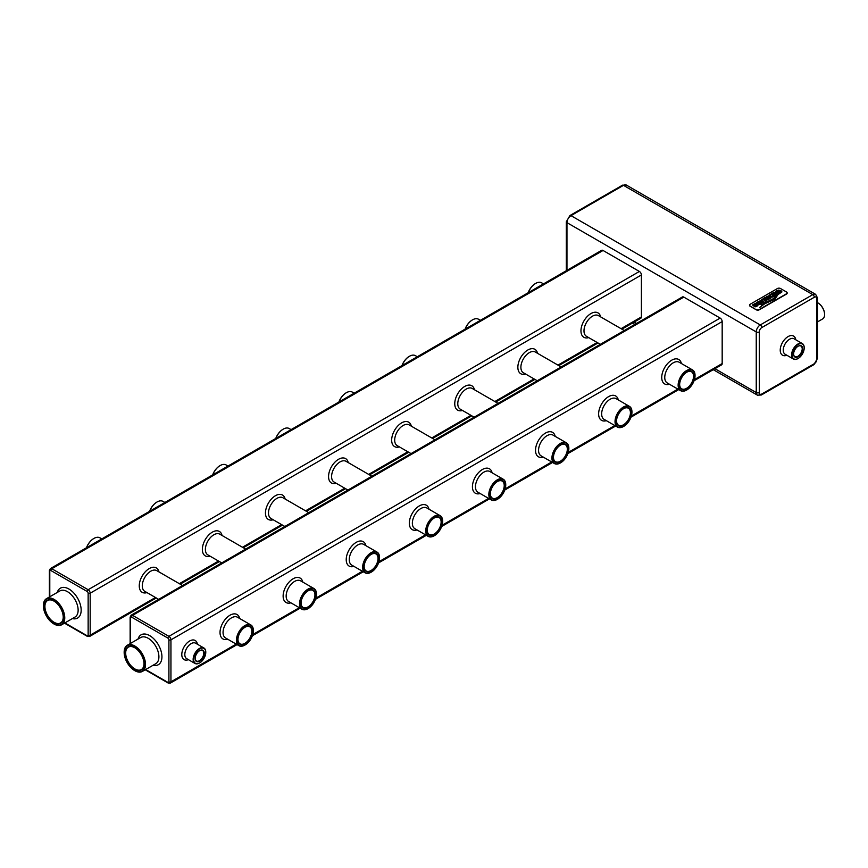 <?xml version="1.0" encoding="UTF-8"?>
<svg xmlns="http://www.w3.org/2000/svg" width="868" height="868" viewBox="0 0 868 868"><rect width="100%" height="100%" fill="white"/><g stroke="black" fill="none" stroke-linecap="round" stroke-linejoin="round"><path stroke-width="1.3" d="M749.583 305.265A2.137 1.237 0 0 0 749.561 305.417A2.137 1.237 0 0 0 750.191 306.285L756.245 309.789A2.137 1.237 0 0 0 759.283 309.789L786.538 294.046A2.137 1.237 0 0 0 787.168 293.167A2.137 1.237 0 0 0 787.146 293.026M817.45 302.639A9.57 5.523 60 0 1 817.84 302.845L817.84 302.845A9.57 5.523 60 0 1 824.6 314.563A9.57 5.523 60 0 1 822.614 318.947L817.45 321.93M756.245 309.496A2.137 1.237 0 0 0 759.283 309.496L786.538 293.753A2.137 1.237 0 0 0 787.168 292.885A2.137 1.237 0 0 0 786.538 292.006L780.484 288.512A2.137 1.237 0 0 0 777.457 288.512L750.191 304.245A2.137 1.237 0 0 0 749.561 305.124A2.137 1.237 0 0 0 750.191 305.992L756.245 309.789M817.96 302.921A9.212 5.317 60 0 1 818.09 302.997L818.09 302.997A9.212 5.317 60 0 1 824.6 314.27A9.212 5.317 60 0 1 824.6 314.411M694.075 380.748L721.59 364.864A2.854 1.649 -120 0 0 722.176 363.551L722.176 321.583A2.854 1.649 -120 0 0 720.158 318.089L683.81 297.106A2.854 1.649 -120 0 0 682.389 296.964L131.144 615.217L130.135 617.115A1.432 0.825 -0 0 0 130.558 617.69L130.558 643.394L130.558 617.69A1.432 0.825 -120 0 1 131.567 617.115A1.432 0.825 120 0 1 132.576 615.358A2.854 1.649 -120 0 0 131.144 615.217M621.9 329.156L640.823 318.231A2.854 1.649 -120 0 0 641.409 316.929L641.409 274.961A2.854 1.649 -120 0 0 639.39 271.456L603.043 250.472A2.854 1.649 -120 0 0 601.622 250.331L50.377 568.594L49.367 570.482A1.432 0.825 -0 0 0 49.791 571.068L49.791 596.761M756.343 302.748L757.363 303.702L760.737 302.758L758.437 303.952L758.816 304.668L760.932 303.887L761.746 303.106L760.802 302.107L757.417 302.997L759.804 301.728L759.316 301.055L756.343 302.748L756.701 303.518L760.748 303.182M757.417 303.019L759.804 301.76M758.437 303.952L758.816 304.635L760.932 303.854L761.746 303.073L761.377 302.314M767.464 296.303L766.249 296.813L767.811 297.485M766.249 296.78L767.844 297.474L765.012 297.496L763.59 298.342L766.151 298.505L766.205 299.623L767.92 299.72L770.849 298.071L767.464 296.27M763.59 298.321L766.184 298.473L765.782 299.113L767.355 299.861L770.849 298.071M768.864 295.804L769.666 296.769L772.086 297.149L775.211 295.554L771.815 293.568L769.124 295.228L769.666 296.802L772.086 297.181L775.211 295.521M772.411 293.221L775.808 295.185L776.925 294.436L773.616 292.527L772.411 293.221L775.808 295.207L777.012 294.491M773.421 299.004L776.231 295.673L772.976 298.885L761.149 304.744L773.421 299.004L776.231 295.673M761.138 304.766L773.421 298.983M774.864 299.167L777.652 294.968L774.082 299.297L764.426 303.529L759.706 307.435L764.73 303.778L774.864 299.167L777.75 294.968M759.706 307.467L764.73 303.746L774.864 299.135M777.717 291.681L776.676 292.483L776.469 291.702L778.574 290.856L780.701 292.104L777.912 293.373L778.422 294.252L781.894 291.822L781.016 290.628L778.553 290.129L776.459 290.813L774.842 292.516L776.307 293.362L778.78 292.19L777.717 291.681M774.842 292.516L776.307 293.384L778.78 292.158M776.111 292.19L778.574 290.823L780.701 292.071L780.093 291.192M762.798 302.368L764.046 301.977L761.518 300.686L761.963 299.948L763.308 299.688L765.533 301.142L766.737 300.447L762.755 298.972L760.346 300.643L762.918 302.65L764.046 301.977M760.346 300.643L762.798 302.335M755.355 303.388L752.523 304.95L753.543 305.937L756.918 304.994L754.617 306.154L754.997 306.871L757.113 306.089L757.927 305.308L757.547 304.549L757.927 305.286L756.983 304.31L753.598 305.2L755.985 303.963L755.355 303.42M804.202 347.818A8.919 5.154 120 0 0 804.202 347.677A8.919 5.154 120 0 0 802.357 343.587A8.919 5.154 120 0 0 795.479 345.974A8.919 5.154 120 0 0 791.583 354.958A8.919 5.154 120 0 0 793.439 359.048A8.919 5.154 120 0 0 797.898 358.603A8.919 5.154 120 0 0 798.028 358.527M777.912 293.373L778.553 294.198L781.884 291.984M766.737 300.415L765.533 301.142M761.442 300.469L763.308 299.655L765.533 301.109M754.617 306.154L755.106 306.86L757.113 306.057L757.927 305.286L757.547 304.516M752.523 304.95L754.129 305.905L756.549 304.939M753.576 304.82L755.659 303.909M792.093 354.958A8.572 4.948 120 0 0 798.148 358.451A8.572 4.948 120 0 0 804.202 347.959A8.572 4.948 120 0 0 798.148 344.466A8.572 4.948 120 0 0 792.093 354.958M793.591 353.949A6.098 3.515 120 0 0 794.849 356.596A6.098 3.515 120 0 0 797.898 356.292A6.098 3.515 120 0 0 801.88 350.922A6.098 3.515 120 0 0 800.947 346.039A6.098 3.515 120 0 0 798.017 346.267M769.222 298.277L768.451 297.832L767.019 299.102L769.222 298.277L768.451 297.854L767.019 299.135M773.594 295.749L771.424 294.502L769.97 295.662L771.587 296.596L773.594 295.749M773.562 295.771L771.424 294.534L769.97 295.662M798.148 356.726A6.456 3.722 120 0 0 802.705 348.827A6.456 3.722 120 0 0 798.148 346.191A6.456 3.722 120 0 0 793.591 354.09A6.456 3.722 120 0 0 798.148 356.726M205.77 652.237A8.919 5.154 120 0 0 205.77 652.085A8.919 5.154 120 0 0 203.915 647.995A8.919 5.154 120 0 0 197.047 650.392A8.919 5.154 120 0 0 193.152 659.365A8.919 5.154 120 0 0 194.996 663.456A8.919 5.154 120 0 0 199.456 663.011A8.919 5.154 120 0 0 199.586 662.935M379.544 557.733A11.957 6.901 120 0 0 379.544 557.582A11.957 6.901 120 0 0 377.07 552.113A11.957 6.901 120 0 0 367.858 555.314A11.957 6.901 120 0 0 362.64 567.346A11.957 6.901 120 0 0 365.113 572.826A11.957 6.901 120 0 0 371.092 572.229A11.957 6.901 120 0 0 371.222 572.153M631.947 412.007A11.957 6.901 120 0 0 631.947 411.866A11.957 6.901 120 0 0 629.463 406.387A11.957 6.901 120 0 0 620.251 409.587A11.957 6.901 120 0 0 615.032 421.631A11.957 6.901 120 0 0 617.506 427.099A11.957 6.901 120 0 0 623.484 426.503A11.957 6.901 120 0 0 623.615 426.438M442.647 521.299A11.957 6.901 120 0 0 442.647 521.158A11.957 6.901 120 0 0 440.163 515.679A11.957 6.901 120 0 0 430.951 518.88A11.957 6.901 120 0 0 425.732 530.912A11.957 6.901 120 0 0 428.206 536.391A11.957 6.901 120 0 0 434.184 535.795A11.957 6.901 120 0 0 434.315 535.719M695.04 375.584A11.957 6.901 120 0 0 695.04 375.432A11.957 6.901 120 0 0 692.566 369.963A11.957 6.901 120 0 0 683.355 373.164A11.957 6.901 120 0 0 678.136 385.197A11.957 6.901 120 0 0 680.61 390.665A11.957 6.901 120 0 0 686.588 390.079A11.957 6.901 120 0 0 686.718 390.003M568.844 448.441A11.957 6.901 120 0 0 568.844 448.289A11.957 6.901 120 0 0 566.37 442.821A11.957 6.901 120 0 0 557.158 446.022A11.957 6.901 120 0 0 551.929 458.054A11.957 6.901 120 0 0 554.413 463.534A11.957 6.901 120 0 0 560.392 462.937A11.957 6.901 120 0 0 560.511 462.861M316.44 594.157A11.957 6.901 120 0 0 316.44 594.016A11.957 6.901 120 0 0 313.966 588.537A11.957 6.901 120 0 0 304.755 591.748A11.957 6.901 120 0 0 299.536 603.781A11.957 6.901 120 0 0 302.01 609.249A11.957 6.901 120 0 0 307.988 608.663A11.957 6.901 120 0 0 308.118 608.587M505.74 484.876A11.957 6.901 120 0 0 505.74 484.724A11.957 6.901 120 0 0 503.266 479.244A11.957 6.901 120 0 0 494.055 482.456A11.957 6.901 120 0 0 488.836 494.489A11.957 6.901 120 0 0 491.31 499.957A11.957 6.901 120 0 0 497.288 499.371A11.957 6.901 120 0 0 497.418 499.295M253.347 630.591A11.957 6.901 120 0 0 253.347 630.439A11.957 6.901 120 0 0 250.874 624.971A11.957 6.901 120 0 0 241.651 628.172A11.957 6.901 120 0 0 236.432 640.204A11.957 6.901 120 0 0 238.906 645.683A11.957 6.901 120 0 0 244.895 645.087A11.957 6.901 120 0 0 245.015 645.011M275.872 438.405A11.957 6.901 -60 0 1 283.25 429.128A11.957 6.901 -60 0 1 289.228 428.542L291.095 429.617M528.265 292.679A11.957 6.901 -60 0 1 535.654 283.413A11.957 6.901 -60 0 1 541.632 282.816L543.498 283.89M212.768 474.829A11.957 6.901 -60 0 1 220.157 465.563A11.957 6.901 -60 0 1 226.136 464.966L227.991 466.04M465.172 329.113A11.957 6.901 -60 0 1 472.55 319.836A11.957 6.901 -60 0 1 478.528 319.25L480.395 320.325M338.965 401.971A11.957 6.901 -60 0 1 346.354 392.705A11.957 6.901 -60 0 1 352.332 392.108L354.198 393.182M86.572 547.697A11.957 6.901 -60 0 1 93.95 538.42A11.957 6.901 -60 0 1 99.939 537.824L101.795 538.909M402.068 365.547A11.957 6.901 -60 0 1 409.457 356.271A11.957 6.901 -60 0 1 415.436 355.674L417.291 356.748M149.676 511.263A11.957 6.901 -60 0 1 157.054 501.986A11.957 6.901 -60 0 1 163.032 501.4L164.898 502.474M770.567 295.001L769.97 295.695M193.651 659.365A8.572 4.948 120 0 0 199.716 662.87A8.572 4.948 120 0 0 205.77 652.378A8.572 4.948 120 0 0 199.716 648.873A8.572 4.948 120 0 0 193.651 659.365M363.139 567.346A11.599 6.694 120 0 0 371.341 572.088A11.599 6.694 120 0 0 379.544 557.874A11.599 6.694 120 0 0 371.341 553.144A11.599 6.694 120 0 0 363.139 567.346M615.542 421.631A11.599 6.694 120 0 0 623.745 426.362A11.599 6.694 120 0 0 631.947 412.159A11.599 6.694 120 0 0 623.745 407.417A11.599 6.694 120 0 0 615.542 421.631M426.242 530.912A11.599 6.694 120 0 0 434.445 535.654A11.599 6.694 120 0 0 442.647 521.44A11.599 6.694 120 0 0 434.445 516.71A11.599 6.694 120 0 0 426.242 530.912M678.635 385.197A11.599 6.694 120 0 0 686.838 389.927A11.599 6.694 120 0 0 695.04 375.725A11.599 6.694 120 0 0 686.838 370.983A11.599 6.694 120 0 0 678.635 385.197M552.439 458.054A11.599 6.694 120 0 0 560.641 462.796A11.599 6.694 120 0 0 568.844 448.582A11.599 6.694 120 0 0 560.641 443.852A11.599 6.694 120 0 0 552.439 458.054M300.035 603.781A11.599 6.694 120 0 0 308.238 608.511A11.599 6.694 120 0 0 316.44 594.309A11.599 6.694 120 0 0 308.238 589.567A11.599 6.694 120 0 0 300.035 603.781M489.335 494.489A11.599 6.694 120 0 0 497.538 499.219A11.599 6.694 120 0 0 505.74 485.017A11.599 6.694 120 0 0 497.538 480.275A11.599 6.694 120 0 0 489.335 494.489M236.942 640.204A11.599 6.694 120 0 0 245.145 644.946A11.599 6.694 120 0 0 253.347 630.732A11.599 6.694 120 0 0 245.145 626.002A11.599 6.694 120 0 0 236.942 640.204M275.764 438.459A11.599 6.694 -60 0 1 283.001 429.28A11.599 6.694 -60 0 1 283.131 429.204M528.167 292.744A11.599 6.694 -60 0 1 535.404 283.554A11.599 6.694 -60 0 1 535.523 283.489M212.671 474.894A11.599 6.694 -60 0 1 219.908 465.704A11.599 6.694 -60 0 1 220.027 465.639M465.064 329.167A11.599 6.694 -60 0 1 472.3 319.988A11.599 6.694 -60 0 1 472.431 319.912M338.867 402.036A11.599 6.694 -60 0 1 346.104 392.846A11.599 6.694 -60 0 1 346.224 392.77M86.464 547.751A11.599 6.694 -60 0 1 93.701 538.572A11.599 6.694 -60 0 1 93.831 538.496M401.971 365.602A11.599 6.694 -60 0 1 409.197 356.412A11.599 6.694 -60 0 1 409.327 356.347M149.567 511.317A11.599 6.694 -60 0 1 156.804 502.138A11.599 6.694 -60 0 1 156.924 502.062M134.714 670.606A15.103 8.713 -120 0 0 134.844 670.682A15.103 8.713 -120 0 0 142.395 671.431A15.103 8.713 -120 0 0 142.395 653.995A15.103 8.713 -120 0 0 127.292 645.271A15.103 8.713 -120 0 0 124.167 652.183A15.103 8.713 -120 0 0 124.167 652.335M134.844 670.682L134.594 670.53A14.745 8.506 -120 0 0 145.021 664.519A14.745 8.506 -120 0 0 134.594 646.454A14.745 8.506 -120 0 0 124.167 652.476A14.745 8.506 -120 0 0 134.594 670.53L134.844 670.682M199.716 661.145A6.456 3.722 120 0 0 204.273 653.235A6.456 3.722 120 0 0 199.716 650.609A6.456 3.722 120 0 0 195.148 658.508A6.456 3.722 120 0 0 199.716 661.145M364.148 566.761A10.177 5.87 120 0 0 371.341 570.916A10.177 5.87 120 0 0 378.535 558.46A10.177 5.87 120 0 0 371.341 554.305A10.177 5.87 120 0 0 364.148 566.761M616.551 421.045A10.177 5.87 120 0 0 623.745 425.201A10.177 5.87 120 0 0 630.938 412.734A10.177 5.87 120 0 0 623.745 408.578A10.177 5.87 120 0 0 616.551 421.045M427.251 530.337A10.177 5.87 120 0 0 434.445 534.482A10.177 5.87 120 0 0 441.638 522.026A10.177 5.87 120 0 0 434.445 517.87A10.177 5.87 120 0 0 427.251 530.337M679.644 384.611A10.177 5.87 120 0 0 686.838 388.766A10.177 5.87 120 0 0 694.031 376.311A10.177 5.87 120 0 0 686.838 372.155A10.177 5.87 120 0 0 679.644 384.611M553.448 457.469A10.177 5.87 120 0 0 560.641 461.624A10.177 5.87 120 0 0 567.835 449.168A10.177 5.87 120 0 0 560.641 445.013A10.177 5.87 120 0 0 553.448 457.469M301.044 603.195A10.177 5.87 120 0 0 308.238 607.35A10.177 5.87 120 0 0 315.431 594.884A10.177 5.87 120 0 0 308.238 590.739A10.177 5.87 120 0 0 301.044 603.195M490.344 493.903A10.177 5.87 120 0 0 497.538 498.058A10.177 5.87 120 0 0 504.731 485.603A10.177 5.87 120 0 0 497.538 481.447A10.177 5.87 120 0 0 490.344 493.903M237.951 639.629A10.177 5.87 120 0 0 245.145 643.774A10.177 5.87 120 0 0 252.338 631.318A10.177 5.87 120 0 0 245.145 627.163A10.177 5.87 120 0 0 237.951 639.629M53.946 623.973A15.103 8.713 -120 0 0 54.076 624.049A15.103 8.713 -120 0 0 61.628 624.797A15.103 8.713 -120 0 0 61.628 607.361A15.103 8.713 -120 0 0 46.525 598.638A15.103 8.713 -120 0 0 43.4 605.56A15.103 8.713 -120 0 0 43.4 605.701M54.076 624.049L53.827 623.897A14.745 8.506 -120 0 0 64.243 617.886A14.745 8.506 -120 0 0 53.827 599.831A14.745 8.506 -120 0 0 43.4 605.842A14.745 8.506 -120 0 0 53.827 623.897L54.076 624.049M195.148 658.356A6.098 3.515 120 0 0 196.407 661.004A6.098 3.515 120 0 0 199.456 660.7A6.098 3.515 120 0 0 203.438 655.329A6.098 3.515 120 0 0 202.504 650.447A6.098 3.515 120 0 0 199.586 650.685M364.148 566.62A9.819 5.664 120 0 0 366.177 570.97A9.819 5.664 120 0 0 375.996 565.296A9.819 5.664 120 0 0 375.996 553.968A9.819 5.664 120 0 0 371.211 554.381M616.551 420.893A9.819 5.664 120 0 0 618.58 425.244A9.819 5.664 120 0 0 628.399 419.58A9.819 5.664 120 0 0 628.399 408.242A9.819 5.664 120 0 0 623.615 408.654M427.251 530.185A9.819 5.664 120 0 0 429.28 534.536A9.819 5.664 120 0 0 439.099 528.872A9.819 5.664 120 0 0 439.099 517.534A9.819 5.664 120 0 0 434.315 517.946M679.644 384.47A9.819 5.664 120 0 0 681.684 388.81A9.819 5.664 120 0 0 691.492 383.146A9.819 5.664 120 0 0 691.492 371.808A9.819 5.664 120 0 0 686.718 372.231M553.448 457.327A9.819 5.664 120 0 0 555.477 461.678A9.819 5.664 120 0 0 565.296 456.004A9.819 5.664 120 0 0 565.296 444.676A9.819 5.664 120 0 0 560.511 445.089M301.055 603.043A9.819 5.664 120 0 0 303.084 607.394A9.819 5.664 120 0 0 312.903 601.73A9.819 5.664 120 0 0 312.903 590.392A9.819 5.664 120 0 0 308.118 590.815M490.344 493.751A9.819 5.664 120 0 0 492.384 498.102A9.819 5.664 120 0 0 502.192 492.438A9.819 5.664 120 0 0 502.192 481.1A9.819 5.664 120 0 0 497.418 481.523M237.951 639.477A9.819 5.664 120 0 0 239.98 643.828A9.819 5.664 120 0 0 249.8 638.164A9.819 5.664 120 0 0 249.8 626.826A9.819 5.664 120 0 0 245.015 627.239M134.594 669.369A13.313 7.682 -120 0 0 144.001 663.933A13.313 7.682 -120 0 0 134.594 647.626A13.313 7.682 -120 0 0 125.176 653.061A13.313 7.682 -120 0 0 134.594 669.369M53.827 622.736A13.313 7.682 -120 0 0 63.234 617.3A13.313 7.682 -120 0 0 53.827 600.992A13.313 7.682 -120 0 0 44.409 606.428A13.313 7.682 -120 0 0 53.827 622.736M53.946 601.068A12.955 7.476 -120 0 0 47.599 600.493A12.955 7.476 -120 0 0 45.613 610.877A12.955 7.476 -120 0 0 54.076 622.302A12.955 7.476 -120 0 0 60.554 622.942A12.955 7.476 -120 0 0 63.234 617.148M134.714 647.702A12.955 7.476 -120 0 0 128.366 647.127A12.955 7.476 -120 0 0 126.381 657.51A12.955 7.476 -120 0 0 134.844 668.924A12.955 7.476 -120 0 0 141.321 669.575A12.955 7.476 -120 0 0 144.001 663.781M814.303 297.257A2.137 1.237 60 0 0 812.784 294.632A5.707 3.298 120 0 1 815.638 294.35L626.349 185.058A5.707 3.298 120 0 0 623.484 185.34L812.784 294.632L760.292 324.936A5.707 3.298 120 0 0 756.245 331.934A2.137 1.237 -0 0 0 759.283 331.934L759.283 392.553A3.57 2.061 120 0 0 761.8 394.007L814.303 363.703A3.57 2.061 120 0 0 816.831 359.33L816.831 298.711A3.57 2.061 120 0 0 814.303 297.257L761.8 327.561A3.57 2.061 120 0 0 759.283 331.934M816.831 359.33A2.137 1.237 180 0 0 817.45 358.451L817.45 297.832A2.137 1.237 180 0 1 816.831 298.711M626.349 185.058L622.421 185.231A2.137 1.237 -120 0 1 623.484 185.34L570.992 215.644L760.292 324.936A2.137 1.237 60 0 1 761.8 327.561M795.782 339.789A11.067 6.391 120 0 0 788.057 336.6A11.067 6.391 120 0 0 780.256 349.446A11.067 6.391 120 0 0 786.864 355.251M817.45 358.451L813.859 364.679A2.137 1.237 -120 0 0 814.303 363.703M622.421 185.231L569.918 215.546A2.137 1.237 -120 0 1 570.992 215.644A5.707 3.298 120 0 0 566.956 222.642L756.245 331.934L756.245 392.553A2.137 1.237 0 0 0 759.283 392.553M714.939 368.705L756.245 392.553A5.707 3.298 120 0 0 757.438 395.168L761.355 394.994A2.137 1.237 -120 0 0 761.8 394.007M802.357 343.587L794.025 338.78A8.919 5.154 120 0 0 789.565 339.225A8.919 5.154 120 0 0 783.261 350.151A8.919 5.154 120 0 0 785.106 354.231L793.439 359.048M634.172 322.071L636.537 323.439M566.327 270.707L566.327 221.774A2.137 1.237 180 0 0 566.956 222.642L566.956 270.349M683.81 297.106L132.576 615.358L168.913 636.342A1.432 0.825 120 0 0 167.904 638.099L131.567 617.115M720.158 318.089L168.913 636.342A2.854 1.649 -120 0 1 170.942 639.846A1.432 0.825 180 0 1 168.913 639.846A1.432 0.825 -120 0 0 167.904 638.099M722.176 321.583L170.942 639.846L170.942 681.814A1.432 0.825 180 0 1 168.913 681.814L168.913 639.846M722.176 363.551L694.465 379.555M677.908 389.114L631.361 415.989M614.815 425.548L568.269 452.412M551.712 461.971L505.165 488.847M488.608 498.406L442.062 525.281M425.515 534.829L378.969 561.705M362.412 571.263L315.865 598.139M299.308 607.698L252.762 634.573M236.215 644.121L170.942 681.814A2.854 1.649 -120 0 1 170.345 683.116L168.208 683.051A1.432 0.825 -60 0 1 167.904 682.389A1.432 0.825 -120 0 0 168.913 681.814M197.351 644.208A11.067 6.391 120 0 0 189.615 641.007A11.067 6.391 120 0 0 181.813 653.854A11.067 6.391 120 0 0 188.421 659.658M353.96 566.381A14.094 8.137 -60 0 1 346.224 559.621A14.094 8.137 -60 0 1 355.066 543.086A14.094 8.137 -60 0 1 365.916 545.668M606.352 420.654A14.094 8.137 -60 0 1 598.627 413.906A14.094 8.137 -60 0 1 607.47 397.36A14.094 8.137 -60 0 1 618.309 399.953M417.052 529.947A14.094 8.137 -60 0 1 409.327 523.198A14.094 8.137 -60 0 1 418.17 506.652A14.094 8.137 -60 0 1 429.009 509.234M669.456 384.231A14.094 8.137 -60 0 1 661.731 377.471A14.094 8.137 -60 0 1 670.563 360.925A14.094 8.137 -60 0 1 681.413 363.518M543.249 457.089A14.094 8.137 -60 0 1 535.523 450.329A14.094 8.137 -60 0 1 544.366 433.794A14.094 8.137 -60 0 1 555.216 436.376M290.856 602.815A14.094 8.137 -60 0 1 283.131 596.056A14.094 8.137 -60 0 1 291.974 579.509A14.094 8.137 -60 0 1 302.813 582.102M480.156 493.523A14.094 8.137 -60 0 1 472.431 486.764A14.094 8.137 -60 0 1 481.273 470.217A14.094 8.137 -60 0 1 492.113 472.81M227.752 639.239A14.094 8.137 -60 0 1 220.027 632.479A14.094 8.137 -60 0 1 228.87 615.944A14.094 8.137 -60 0 1 239.709 618.526M603.043 250.472L51.809 568.735A2.854 1.649 -120 0 0 50.377 568.594M639.39 271.456L88.145 589.719L51.809 568.735A1.432 0.825 120 0 0 50.8 570.482A1.432 0.825 -120 0 0 49.791 571.068M641.409 274.961L90.174 593.213A2.854 1.649 -120 0 0 88.145 589.719A1.432 0.825 120 0 0 87.136 591.466L50.8 570.482M155.448 597.499L90.174 635.181L90.174 593.213A1.432 0.825 180 0 1 88.145 593.213A1.432 0.825 -120 0 0 87.136 591.466M641.409 316.929L621.065 328.679M597.141 342.48L557.961 365.102M534.048 378.915L494.858 401.537M470.944 415.338L431.765 437.96M407.841 451.772L368.661 474.395M344.748 488.207L305.558 510.829M281.644 524.63L242.465 547.252M218.541 561.064L179.361 583.687M146.985 592.605A14.094 8.137 -60 0 1 139.26 585.857A14.094 8.137 -60 0 1 148.102 569.31A14.094 8.137 -60 0 1 158.942 571.904M399.389 446.89A14.094 8.137 -60 0 1 391.663 440.13A14.094 8.137 -60 0 1 400.506 423.595A14.094 8.137 -60 0 1 411.345 426.177M336.285 483.324A14.094 8.137 -60 0 1 328.56 476.565A14.094 8.137 -60 0 1 337.402 460.018A14.094 8.137 -60 0 1 348.242 462.611M525.585 374.032A14.094 8.137 -60 0 1 517.86 367.272A14.094 8.137 -60 0 1 526.702 350.726A14.094 8.137 -60 0 1 537.542 353.319M588.688 337.598A14.094 8.137 -60 0 1 580.963 330.838A14.094 8.137 -60 0 1 589.795 314.303A14.094 8.137 -60 0 1 600.645 316.885M462.481 410.455A14.094 8.137 -60 0 1 454.756 403.707A14.094 8.137 -60 0 1 463.599 387.161A14.094 8.137 -60 0 1 474.449 389.743M210.089 556.182A14.094 8.137 -60 0 1 202.363 549.422A14.094 8.137 -60 0 1 211.206 532.876A14.094 8.137 -60 0 1 222.045 535.469M273.192 519.748A14.094 8.137 -60 0 1 265.456 512.988A14.094 8.137 -60 0 1 274.299 496.453A14.094 8.137 -60 0 1 285.149 499.035M156.283 597.976L89.578 636.483A2.854 1.649 -120 0 0 90.174 635.181A1.432 0.825 180 0 1 88.145 635.181L88.145 593.213M145.65 669.543L167.904 682.389M203.915 647.995L195.593 643.188A8.919 5.154 120 0 0 191.134 643.633A8.919 5.154 120 0 0 184.819 654.559A8.919 5.154 120 0 0 186.663 658.649L194.996 663.456M377.07 552.113L363.692 544.388A11.957 6.901 120 0 0 354.48 547.589A11.957 6.901 120 0 0 349.261 559.621A11.957 6.901 120 0 0 351.735 565.101L365.113 572.826M629.463 406.387L616.096 398.662A11.957 6.901 120 0 0 606.873 401.873A11.957 6.901 120 0 0 601.654 413.906A11.957 6.901 120 0 0 604.128 419.374L617.506 427.099M440.163 515.679L426.796 507.954A11.957 6.901 120 0 0 417.573 511.165A11.957 6.901 120 0 0 412.354 523.198A11.957 6.901 120 0 0 414.828 528.666L428.206 536.391M692.566 369.963L679.188 362.238A11.957 6.901 120 0 0 669.977 365.439A11.957 6.901 120 0 0 664.758 377.471A11.957 6.901 120 0 0 667.232 382.951L680.61 390.665M566.37 442.821L552.992 435.096A11.957 6.901 120 0 0 543.78 438.297A11.957 6.901 120 0 0 538.561 450.329A11.957 6.901 120 0 0 541.035 455.809L554.413 463.534M313.966 588.537L300.588 580.822A11.957 6.901 120 0 0 291.377 584.023A11.957 6.901 120 0 0 286.158 596.056A11.957 6.901 120 0 0 288.632 601.524L302.01 609.249M503.266 479.244L489.888 471.53A11.957 6.901 120 0 0 480.677 474.731A11.957 6.901 120 0 0 475.458 486.764A11.957 6.901 120 0 0 477.932 492.232L491.31 499.957M250.874 624.971L237.496 617.246A11.957 6.901 120 0 0 228.273 620.446A11.957 6.901 120 0 0 223.054 632.479A11.957 6.901 120 0 0 225.539 637.958L238.906 645.683M158.649 599.343L144.772 591.325A11.957 6.901 -60 0 1 142.287 585.857A11.957 6.901 -60 0 1 147.506 573.824A11.957 6.901 -60 0 1 156.728 570.612L182.562 585.531M411.041 453.617L397.164 445.609A11.957 6.901 -60 0 1 394.69 440.13A11.957 6.901 -60 0 1 399.909 428.098A11.957 6.901 -60 0 1 409.121 424.897L434.966 439.816M371.862 476.239L346.028 461.32A11.957 6.901 120 0 0 336.806 464.532A11.957 6.901 120 0 0 331.587 476.565A11.957 6.901 120 0 0 334.061 482.033L347.949 490.051M537.249 380.759L523.361 372.741A11.957 6.901 -60 0 1 520.887 367.272A11.957 6.901 -60 0 1 526.106 355.24A11.957 6.901 -60 0 1 535.317 352.039L561.162 366.958M624.266 330.524L598.421 315.605A11.957 6.901 120 0 0 589.209 318.806A11.957 6.901 120 0 0 583.99 330.838A11.957 6.901 120 0 0 586.464 336.317L600.341 344.325M498.058 403.381L472.225 388.463A11.957 6.901 120 0 0 463.013 391.663A11.957 6.901 120 0 0 457.783 403.707A11.957 6.901 120 0 0 460.268 409.175L474.145 417.193M245.666 549.108L219.821 534.189A11.957 6.901 120 0 0 210.609 537.39A11.957 6.901 120 0 0 205.391 549.422A11.957 6.901 120 0 0 207.864 554.902L221.752 562.909M284.845 526.485L270.968 518.467A11.957 6.901 -60 0 1 268.494 512.988A11.957 6.901 -60 0 1 273.713 500.955A11.957 6.901 -60 0 1 282.925 497.755L308.758 512.673M89.578 636.483L87.44 636.418A1.432 0.825 -60 0 1 87.136 635.767A1.432 0.825 -120 0 0 88.145 635.181M64.883 622.909L87.136 635.767M153.126 665.235A17.241 9.949 -120 0 0 158.356 644.772A17.241 9.949 -120 0 0 138.023 639.076M72.359 618.602A17.241 9.949 -120 0 0 77.588 598.15A17.241 9.949 -120 0 0 57.255 592.453M142.395 671.431L155.773 663.705A15.103 8.713 -120 0 0 155.773 646.269A15.103 8.713 -120 0 0 140.67 637.546L127.292 645.271M61.628 624.797L75.006 617.072A15.103 8.713 -120 0 0 75.006 599.636A15.103 8.713 -120 0 0 59.903 590.924L46.525 598.638M815.638 294.35L817.45 297.832M761.355 394.994L813.859 364.679M632.501 323.037L634.855 324.404M713.268 369.67L757.438 395.168M569.918 215.546L566.327 221.774M678.743 389.591L630.971 417.172M615.651 426.025L567.878 453.606M552.547 462.46L504.775 490.04M489.454 498.883L441.682 526.464M426.351 535.317L378.578 562.898M363.247 571.752L315.475 599.332M300.154 608.175L252.382 635.756M237.051 644.609L170.345 683.116M597.976 342.969L558.797 365.591M534.883 379.392L495.693 402.014M471.78 415.826L432.6 438.449M408.676 452.261L369.497 474.883M345.583 488.684L306.393 511.306M282.48 525.118L243.3 547.741M219.387 561.542L180.197 584.164M145.238 669.781L168.208 683.051M130.135 617.115L130.135 643.633M49.367 570.482L49.367 597M64.471 623.159L87.44 636.418"/></g></svg>

